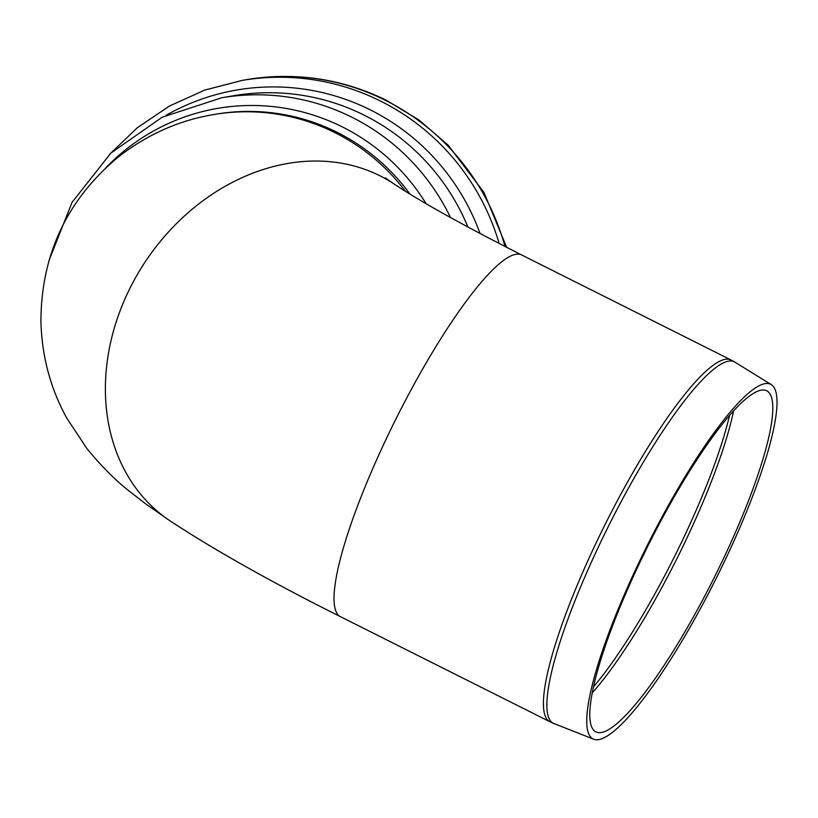 <?xml version="1.0" encoding="UTF-8"?>
<svg xmlns="http://www.w3.org/2000/svg" width="818" height="818" viewBox="0 0 818 818"><rect width="100%" height="100%" fill="white"/><g stroke="black" fill="none" stroke-linecap="round" stroke-linejoin="round"><path stroke-width="1.23" d="M722.723 560.197A190.747 36.718 -63.4 0 1 596.332 732.09A190.747 36.718 -63.4 0 1 648.459 544.87A190.747 36.718 -63.4 0 1 767.356 391.147A190.747 36.718 -63.4 0 1 722.723 560.197M724.952 560.442A198.324 38.18 -63.4 0 1 593.541 739.165A198.324 38.18 -63.4 0 1 647.733 544.512A198.324 38.18 -63.4 0 1 771.354 384.685A198.324 38.18 -63.4 0 1 724.952 560.442M409.859 194.009A202.281 199.214 -99.6 0 0 336.402 131.964A202.281 199.214 -99.6 0 0 215.911 114.183L213.784 114.54C179.101 120.307 147.271 134.459 118.293 157.005C67.127 199.684 41.329 254.337 40.9 320.963C41.82 356.116 50.43 388.468 66.739 418.029L86.861 448.489C101.565 466.454 116.074 480.964 130.389 492.017L146.831 504.696L170.175 520.954A202.281 164.162 -56.4 0 1 145.359 261.617A202.281 164.162 -56.4 0 1 394.031 183.958C420.34 201.473 462.916 225.165 521.761 255.011A202.281 38.947 -63.4 0 0 396.249 418.356A202.281 38.947 -63.4 0 0 340.36 616.629L549.747 721.66A202.281 38.947 -63.4 0 1 605.637 523.397A202.281 38.947 -63.4 0 1 731.139 360.043L735.024 362.21A202.118 38.916 -63.4 0 0 609.032 525.095A202.118 38.916 -63.4 0 0 553.796 723.48L593.541 739.165M340.36 616.629C271.903 582.355 215.175 550.463 170.175 520.954A202.281 164.162 -56.4 0 1 145.359 261.617A202.281 164.162 -56.4 0 1 394.031 183.958L385.237 177.813M729.492 415.656A194.684 37.485 -63.4 0 1 682.744 539.686A194.684 37.485 -63.4 0 1 593.336 687.089M733.552 411.086A194.541 37.454 -63.4 0 1 685.494 541.087A194.541 37.454 -63.4 0 1 592.099 693.081M213.784 114.54A202.281 199.214 80.4 0 1 405.431 191.269M504.992 246.515A231.177 227.67 -99.6 0 0 384.624 99.929A231.177 227.67 -99.6 0 0 246.924 79.602C295.4 71.769 341.76 78.589 386.014 100.082L418.99 120.011L448.213 145.195L483.99 192.496L506.649 247.363M499.184 243.529A231.177 227.67 -99.6 0 0 379.889 100.737A231.177 227.67 -99.6 0 0 242.189 80.409A231.177 227.67 -99.6 0 0 242.138 80.42L204.704 90.113L169.459 106.033L137.393 127.69L109.428 154.479M480.084 233.559A222.629 219.244 -99.6 0 0 369.624 109.54A222.629 219.244 -99.6 0 0 166.166 115.277M467.937 227.077A217.496 214.193 -99.6 0 0 363.468 114.817A217.496 214.193 -99.6 0 0 233.917 95.696L221.678 97.771L162.209 117.199L110.87 153.099L72.004 202.414L48.845 260.942M450.514 217.557A217.496 214.193 -99.6 0 0 351.219 116.892A217.496 214.193 -99.6 0 0 221.678 97.771M426.127 203.713A207.711 204.561 -99.6 0 0 341.689 126.585A207.711 204.561 -99.6 0 0 105.951 167.67M771.354 384.685L735.024 362.21M549.747 721.66L553.796 723.48M731.139 360.043L521.761 255.011M246.924 79.602L242.189 80.409"/></g></svg>
